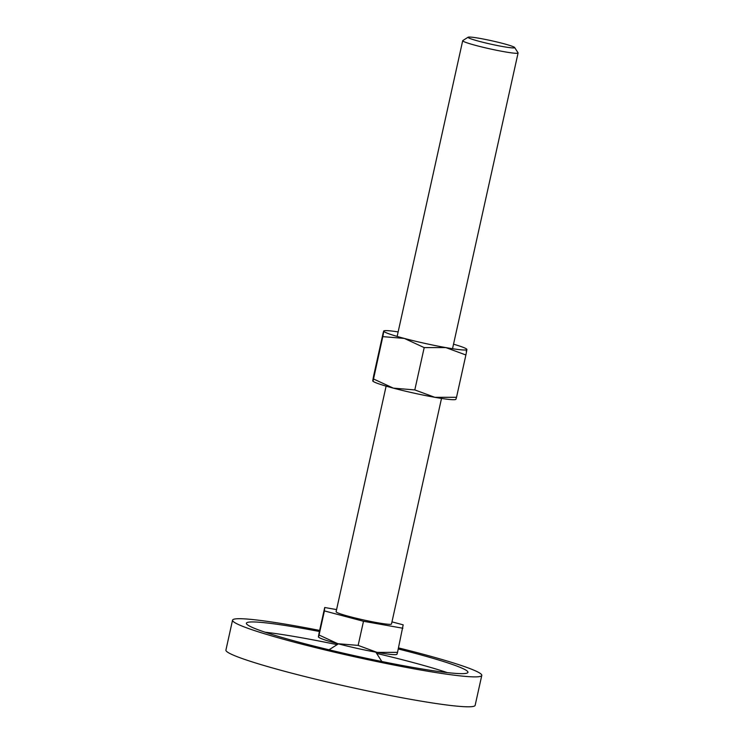 <?xml version="1.0" encoding="UTF-8"?>
<svg xmlns="http://www.w3.org/2000/svg" width="744" height="744" viewBox="0 0 744 744"><rect width="100%" height="100%" fill="white"/><g stroke="black" fill="none" stroke-linecap="round" stroke-linejoin="round"><path stroke-width="1.12" d="M481.786 675.422L475.146 705.34A127.643 9.319 -167.5 0 1 381.412 693.771A127.643 9.319 -167.5 0 1 242.181 658.542A127.643 9.319 -167.5 0 1 225.916 650.089L232.547 620.171A127.643 9.319 12.5 0 0 248.812 628.624A127.643 9.319 12.5 0 0 388.043 663.853A127.643 9.319 12.5 0 0 481.786 675.422A127.643 9.319 12.5 0 0 465.521 666.959A127.643 9.319 12.5 0 0 398.524 647.903M398.282 648.982A113.46 8.286 -167.5 0 1 453.477 664.829A113.46 8.286 -167.5 0 1 467.939 672.353A113.46 8.286 -167.5 0 1 384.611 662.067A113.46 8.286 -167.5 0 1 260.846 630.754A113.46 8.286 -167.5 0 1 246.394 623.24A113.46 8.286 -167.5 0 1 319.399 631.489M447.237 672.595A113.46 8.286 12.5 0 0 376.65 653.418M337.125 644.657A113.46 8.286 12.5 0 0 265.05 632.205M319.632 630.419A127.643 9.319 12.5 0 0 232.547 620.171M318.441 637.013L318.683 637.227A40.185 2.939 12.5 0 0 323.566 639.459A40.185 2.939 12.5 0 0 337.832 643.709L319.064 635.032L318.441 636.817M468.125 37.2L462.805 40.567A28.365 2.074 12.5 0 0 462.703 40.706A28.365 2.074 12.5 0 0 466.311 42.585A28.365 2.074 12.5 0 0 497.252 50.406A28.365 2.074 12.5 0 0 518.084 52.982A28.365 2.074 12.5 0 0 518.047 52.815L514.643 47.514A23.892 1.748 12.5 0 0 511.639 46.072A23.892 1.748 12.5 0 0 486.409 39.646A23.892 1.748 12.5 0 0 468.125 37.2A23.892 1.748 12.5 0 0 471.082 38.893A23.892 1.748 12.5 0 0 497.959 45.654A23.892 1.748 12.5 0 0 514.643 47.514M441.508 398.421L391.493 624.011A28.365 2.074 -167.5 0 1 370.661 621.445A28.365 2.074 -167.5 0 1 339.72 613.614A28.365 2.074 -167.5 0 1 336.102 611.735L386.117 386.136M358.143 645.401L337.832 643.709A40.185 2.939 12.5 0 0 377.069 652.376L358.143 645.401L363.491 621.277L324.412 610.908L319.064 635.032M319.064 635.023C318.125 638.575 318.227 637.441 319.371 631.619L324.719 607.504L336.576 609.596M396.924 654.357L397.529 652.367L377.069 652.376A40.185 2.939 12.5 0 0 396.506 654.478L396.924 654.357M324.412 610.908L324.719 607.504M391.967 621.863L403.183 624.839L397.529 652.367M402.885 628.243L363.491 621.277M382.807 336.623L373.023 381.272A42.547 3.106 12.5 0 0 378.194 383.625A42.547 3.106 12.5 0 0 393.297 388.126L373.432 378.938C372.437 382.695 372.549 381.486 373.748 375.329L383.132 333.024C384.118 329.267 384.016 330.476 382.807 336.632L404.317 338.418L424.192 347.606L445.861 347.597A42.547 3.106 12.5 0 0 466.879 349.485A42.547 3.106 12.5 0 0 466.618 349.057A42.547 3.106 12.5 0 0 461.447 346.695A42.547 3.106 12.5 0 0 453.524 344.184M383.132 333.024L383.792 331.127A42.547 3.106 12.5 0 0 389.214 333.917A42.547 3.106 12.5 0 0 404.317 338.418A42.547 3.106 12.5 0 0 445.861 347.597L465.893 354.981C467.102 348.834 467.213 347.625 466.218 351.391M455.867 399.398L456.518 397.296L434.84 397.315A42.547 3.106 12.5 0 0 455.43 399.537L455.867 399.398M434.84 397.315L414.808 389.921L393.297 388.126A42.547 3.106 12.5 0 0 434.84 397.315M398.142 331.908A42.547 3.106 12.5 0 0 384.211 330.782A42.547 3.106 12.5 0 0 383.792 331.127M456.518 397.296L465.893 354.981M414.808 389.921L424.192 347.606M375.85 652.163L381.83 661.509M338.39 643.858L329.015 649.791M397.138 336.428L462.703 40.706M452.529 348.704L518.084 52.982"/></g></svg>
